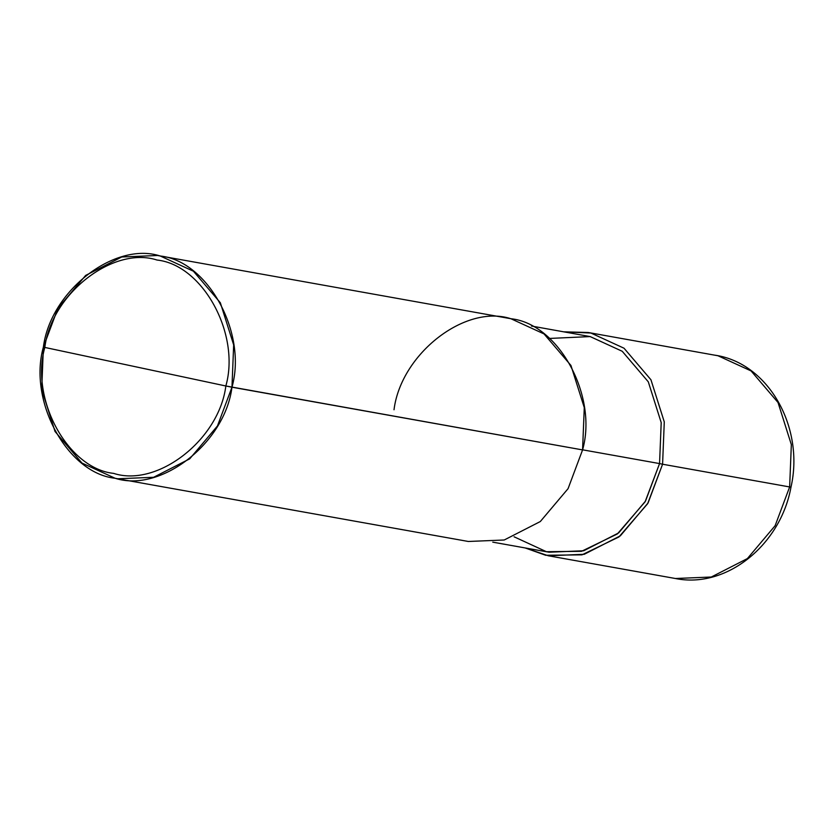 <?xml version="1.0" encoding="UTF-8"?>
<svg xmlns="http://www.w3.org/2000/svg" width="834" height="834" viewBox="0 0 834 834"><rect width="100%" height="100%" fill="white"/><g stroke="black" fill="none" stroke-linecap="round" stroke-linejoin="round"><path stroke-width="1.25" d="M157.647 255.496L510.898 318.724L544.018 333.913L570.946 365.459L584.28 407.607L582.57 449.912L231.967 387.205L233.666 344.901L220.343 302.752L193.405 271.206L160.295 256.017L157.647 255.496L121.754 256.976L85.662 275.418L57.911 308.309L43.399 347.048L44.817 347.434C51.51 293.797 113.226 245.728 157.032 260.041C202.787 264.805 240.63 334.069 225.847 385.986L44.817 347.434C30.034 399.35 67.877 468.614 113.632 473.378C157.438 487.692 219.154 439.622 225.847 385.986L582.57 449.912L568.069 488.661L540.307 521.542L504.226 539.994L468.322 541.474L117.719 478.768L153.612 477.288L189.704 458.846L217.455 425.955L231.967 387.205C225.003 443.083 160.712 493.155 115.082 478.247C67.418 473.285 28.002 401.133 43.399 347.048L41.7 389.363L55.034 431.501L81.961 463.058L115.082 478.247L117.719 478.768M548.334 555.778L675.394 578.504L711.287 577.024L747.379 558.582L775.13 525.691L789.642 486.952L790.986 487.15L789.642 486.952L775.13 525.691L747.379 558.582L711.287 577.024L675.394 578.504C726.216 588.96 780.499 545.186 790.986 487.15C804.622 427.456 768.635 363.238 715.322 355.232L717.97 355.753L751.09 370.942L778.018 402.499L791.341 444.637L789.642 486.952L791.341 444.637L778.018 402.499L751.09 370.942L717.97 355.753L588.262 332.505L563.815 331.828L590.899 333.027L624.02 348.216L650.947 379.772L664.281 421.91L662.582 464.225L789.642 486.952L662.582 464.225L647.632 503.715L618.974 536.919L581.976 554.85L545.686 555.267L525.159 547.948L548.334 555.778L584.227 554.297L620.319 535.855L648.07 502.965L662.582 464.225L664.281 421.91L650.947 379.772L624.02 348.216L590.899 333.027L588.262 332.505M514.098 536.804L546.416 551.701L581.538 551.305L617.358 533.948L645.099 501.807L659.558 463.579L662.582 464.225L659.558 463.579L645.516 501.088L618.651 532.916L583.717 550.774L548.97 552.202L492.769 542.152M531.425 326.031L590.18 336.582L622.237 351.291L648.299 381.826L661.206 422.619L659.558 463.579L582.591 449.818L659.558 463.579L661.206 422.619L648.299 381.826L622.237 351.291L590.18 336.582L549.575 338.437M225.847 385.986C219.154 439.622 157.438 487.692 113.632 473.378C67.877 468.614 30.034 399.35 44.817 347.434L225.847 385.986C240.63 334.069 202.787 264.805 157.032 260.041C113.226 245.728 51.51 293.797 44.817 347.434L43.399 347.048C50.374 291.181 114.654 241.109 160.295 256.017C207.947 260.979 247.364 333.131 231.967 387.205L225.847 385.986M582.57 449.912C597.978 395.837 558.561 323.686 510.898 318.724C465.257 303.816 400.977 353.887 394.013 409.755"/></g></svg>
